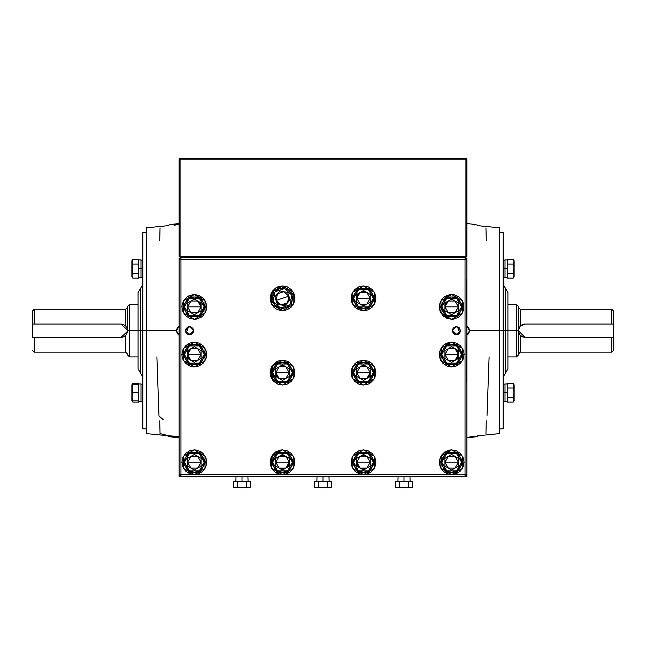 <?xml version="1.0" encoding="UTF-8"?>
<svg xmlns="http://www.w3.org/2000/svg" width="646" height="646" viewBox="0 0 646 646"><rect width="100%" height="100%" fill="white"/><g stroke="black" fill="none" stroke-linecap="round" stroke-linejoin="round"><path stroke-width="0.97" d="M503.137 232.536L503.137 428.879L503.137 330.712L505.519 330.712L499.326 330.712L503.137 330.712L503.137 232.536L499.326 232.536M507.901 368.834L507.901 330.712L507.901 368.834L505.519 372.96L505.519 330.712L507.901 330.712L505.519 330.712L505.519 288.455L505.519 372.96L503.137 377.086M507.901 292.767L507.901 330.712L516.485 330.712L516.485 304.5L516.485 330.712L507.901 330.712L507.901 292.581L503.137 284.329M142.863 428.879L142.863 232.536L142.863 330.712L146.674 330.712L140.481 330.712L142.863 330.712L142.863 428.879L146.674 428.879M142.863 284.329L140.481 288.455L140.481 372.96L140.481 288.455L138.099 292.581L138.099 330.712L140.481 330.712L138.099 330.712L138.099 368.648M138.099 292.581L138.099 368.834L142.863 377.086M520.345 325.988L520.296 309.264L520.296 326.036L518.851 328.265L518.391 330.712L518.391 306.406L518.391 330.712L516.485 330.712L518.391 330.712L518.391 355.009L518.391 330.712L518.859 333.158L520.296 335.379L520.296 352.151L518.391 354.056M507.901 356.923L516.485 356.923L516.485 330.712L516.485 356.923L518.391 355.009M525.061 324.034L613.7 324.034L613.7 350.245L613.7 311.17L613.7 324.034L611.794 324.034L611.794 309.264L611.794 324.034L525.061 324.034L520.296 326.044L522.469 324.558L525.061 324.034M524.261 324.082L520.296 326.036L518.415 330.082L518.649 328.862M525.061 337.382L613.7 337.382L611.794 337.382L611.794 352.151L611.794 337.382L525.061 337.382L522.469 336.857L520.296 335.379L518.859 333.158L518.391 330.72L525.061 337.382L524.269 337.333M523.736 337.244L520.345 335.427M518.391 330.712L518.415 330.082M520.296 335.379L520.296 352.151L611.794 352.151L613.7 350.245M127.585 330.082L120.939 324.034L123.531 324.558L125.704 326.036L127.141 328.257L127.609 330.712L127.141 328.257L125.704 326.036L125.704 309.264L127.609 307.359M138.099 304.5L129.515 304.5L129.515 330.712L127.609 330.712L129.515 330.712L129.515 304.5L127.609 306.406L127.496 331.955L126.172 334.854L127.585 331.341L120.939 337.382L123.531 336.857L126.172 334.854L125.704 335.379L125.704 352.151L125.704 335.379L123.531 336.857L120.939 337.382L34.206 337.382L34.206 352.151L34.206 337.382L32.3 337.382L32.3 311.17L32.3 324.034L120.939 324.034L123.531 324.558L125.704 326.036L125.704 309.264L34.206 309.264L34.206 324.034L34.206 309.264L32.3 311.17M129.515 330.712L138.099 330.712L129.515 330.712L129.515 356.923L129.515 330.712M127.585 331.341L127.609 306.406M120.939 337.382L32.3 337.382L32.3 324.034L120.939 324.034M122.239 337.252L121.828 337.325M458.337 327.199L458.345 330.34M187.663 327.199L187.655 330.332M513.554 259.958L513.966 261.687L513.239 264.028L514.103 268.704L514.103 260.839L514.103 268.704L513.909 267.517L513.239 273.379L507.425 273.379L507.425 278.063L507.425 273.379L513.239 273.379L513.966 275.713L513.239 278.063L507.425 278.063L513.239 278.063L513.966 275.713L513.57 277.417M513.756 260.475L513.239 259.353L507.425 259.353L513.239 259.353L513.966 261.687L513.239 264.028L507.425 264.028L507.425 259.353L507.425 264.028L513.239 264.028L513.764 266.33M513.449 273.767L513.966 275.729M513.772 271.062L513.909 267.517L513.239 273.379M513.239 264.028L513.812 262.736M513.239 259.353L514.103 260.839L514.103 276.569L514.103 268.704L514.103 276.569L513.239 278.063L513.756 276.932M507.425 268.704L507.425 259.934L505.043 259.934L505.043 268.704L507.425 268.704L505.043 268.704L505.043 277.473L507.425 277.473L507.425 268.704M503.137 268.704L505.043 268.704L503.137 268.704M505.043 259.934L507.425 259.934M513.255 388.004L513.966 392.711L513.513 397.92M513.917 399.147L513.909 400.35M513.562 398.025L513.966 399.721L513.522 401.529M513.772 400.883L513.57 401.424M513.538 383.934L513.966 385.702L513.239 388.036L507.425 388.036L507.425 383.361L513.239 383.361L507.425 383.361M513.812 386.744L513.505 387.519M513.764 384.515L513.764 386.873M513.966 399.737L513.764 400.908M513.538 401.489L513.239 402.07L507.425 402.07L513.239 402.07L514.103 400.577L514.103 392.711L513.239 397.387L507.425 397.387L513.239 397.387L513.909 399.131M514.103 384.846L513.239 383.361L514.103 384.846L514.103 400.577L514.103 384.846L513.764 395.086M507.425 388.036L513.239 388.036L513.772 390.354L513.538 389.191M513.772 390.354L513.966 392.711M507.425 402.07L507.425 397.387M513.538 387.463L513.239 388.036M507.425 396.071L507.425 392.711L505.043 392.711L505.043 401.481L507.425 401.481L507.425 389.36M507.425 401.481L507.425 397.581M507.425 387.842L507.425 383.942L505.043 383.942L505.043 392.711L507.425 392.711L507.425 383.942M505.043 392.711L503.137 392.711L505.043 392.711M132.228 400.883L132.761 402.07L138.575 402.07L132.761 402.07L131.897 400.577L132.761 400.811L132.034 396.773L132.761 392.711L132.091 387.64L132.761 384.612L131.897 384.846L131.897 400.577L131.897 384.846L132.373 384.612M138.575 383.361L132.753 383.369L132.204 384.612L132.761 383.361L138.575 383.361L138.575 402.07M132.462 383.934L132.236 384.515M132.373 400.811L138.575 400.811L138.575 401.481L140.957 401.481L140.957 383.942L138.575 383.942L138.575 392.711L132.761 392.711L132.034 388.666L132.761 384.612L138.575 384.612L132.091 384.612M132.091 275.131L132.761 273.379L138.575 273.379L138.575 278.063L138.575 273.379L132.761 273.379L132.034 268.704L132.761 264.028L138.575 264.028L138.575 259.353L132.761 259.353L131.897 260.839L131.897 276.569L132.761 278.063L132.462 277.481L132.761 278.063L138.575 278.063L132.761 278.063L132.236 276.908L132.091 275.123L132.761 273.379L131.897 268.704L131.897 260.839L131.897 276.569L132.503 263.536M132.188 262.736L132.462 259.926M132.034 261.687L132.244 260.475M132.462 263.455L132.034 261.695M132.761 259.353L138.575 259.353L138.575 264.028L132.761 264.028L132.236 262.874M132.462 277.481L132.034 275.729M132.034 268.704L132.462 272.232M132.543 385.323L132.236 386.607M132.761 392.711L132.236 394.714L132.761 392.711L138.575 392.711L138.575 400.811L132.761 400.811L132.091 397.799L132.333 394.246M132.091 400.811L131.897 384.846M132.6 393.212L132.462 393.705M132.236 386.615L132.462 385.605M140.957 277.473L138.575 277.473L140.957 277.473L140.957 259.934L138.575 259.934L138.575 268.704L140.957 268.704L138.575 268.704L138.575 277.473L140.957 277.473M138.575 385.42L138.575 391M138.575 394.423L138.575 400.003M140.957 401.481L138.575 401.481L140.957 401.481M138.575 383.942L140.957 383.942M142.863 277.279L140.957 277.279M140.957 268.704L142.863 268.704L140.957 268.704M140.957 401.287L142.863 401.287M142.863 384.136L140.957 384.136L142.863 384.136M168.719 225.64L146.674 227.772L146.674 330.712L176.463 330.712L177.27 327.893L179.079 326.109L176.463 330.712L146.674 330.712L146.674 227.772M477.329 435.775L499.326 433.644L499.326 330.712L469.537 330.712L468.73 333.522L466.921 335.314L469.537 330.712L499.326 330.712L499.326 433.644M146.674 433.644L146.674 330.712L146.674 433.644L168.784 435.784L160.063 433.571L159.748 420.829M499.326 227.772L499.326 330.712L499.326 227.772L477.281 225.64M455.357 326.803L458.49 327.215L455.357 326.803M486.252 240.595L485.937 227.844M472.791 224.76L475.004 224.937M478.775 225.599L475.173 224.485L469.044 223.758M467.438 223.629L468.705 223.726M487.027 416.048L489.119 356.923M485.937 433.571L486.252 420.829M475.028 436.478L469.844 436.858M469.044 437.657L475.02 436.962L478.775 435.824M466.921 437.818L472.541 437.31L466.921 437.843M466.154 382.101L466.921 330.712L466.154 279.314M466.921 326.109L469.537 330.712L468.73 327.893L466.921 326.109M477.806 225.688L477.216 225.632M177.359 223.726L178.562 223.629M179.079 437.843L173.459 437.31M170.972 436.478L176.156 436.858M176.956 437.657L170.98 436.962L167.225 435.824M174.477 225.228L179.079 224.38L171.666 224.881M167.225 225.599L170.827 224.485L176.956 223.758M173.37 224.743L176.172 224.558M159.748 240.595L160.063 227.844M163.276 419.69L158.973 416.048L156.881 356.923M179.079 436.446L168.784 435.784L179.079 436.446M190.643 334.612L187.51 334.2L190.643 334.612M187.51 327.215L190.263 326.852L187.51 327.215M179.079 335.306L176.463 330.712L177.27 333.522L179.079 335.314M179.079 258.271L180.032 258.271L179.079 258.271L179.079 259.224L179.079 258.271M465.968 258.271L466.921 258.271L466.921 259.224L466.921 258.271L465.968 258.271M466.921 474.632L466.921 476.538L465.015 476.538L466.921 476.538L466.921 474.632L465.015 476.538L179.079 476.538L179.079 474.632L179.079 476.538L180.985 476.538L180.985 474.632L179.079 474.632L180.985 476.538L180.985 259.224L465.015 259.224L465.015 474.632L451.667 474.632L440.943 468.431L440.943 456.044L451.667 449.85L444.787 451.934L441.371 455.357L440.742 468.075L451.667 474.632L456.415 473.688L460.428 470.999L463.117 466.977L464.062 462.237L463.117 457.497L460.428 453.476L456.415 450.795L451.667 449.85L462.399 456.044L462.399 468.431L451.667 474.632L363.504 474.632L352.781 468.431L352.781 456.044L363.504 449.85L352.781 456.044L352.781 468.431L363.504 474.632L365.927 474.39L370.392 472.541L373.808 469.125L374.955 466.977L375.899 462.237L374.955 457.497L372.266 453.476L368.252 450.795L363.504 449.85L374.236 456.044L374.236 468.431L363.504 474.632L282.496 474.632L271.764 468.431L271.764 456.044L282.496 449.85L275.608 451.934L272.192 455.357L271.562 468.075L282.496 474.632L284.91 474.39L289.376 472.541L292.791 469.125L294.649 464.66L294.649 459.823L293.938 457.497L291.257 453.476L287.236 450.795L282.496 449.85L293.219 456.044L293.219 468.431L282.496 474.632L194.333 474.632L183.601 468.431L183.601 456.044L194.333 449.85L183.601 456.044L183.601 468.431L194.333 474.632L199.073 473.688L203.094 470.999L204.629 469.125L206.486 464.66L206.486 459.823L205.775 457.497L203.094 453.476L201.213 451.934L196.747 450.084L194.333 449.85L205.057 456.044L205.057 468.431L194.333 474.632L180.985 474.632L465.015 474.632L465.015 476.538L466.921 474.632L465.015 474.632L465.015 476.538L180.985 476.538L179.079 474.632L179.079 259.224L179.079 474.632L180.985 474.632L180.985 257.318L179.079 259.224L180.985 259.224L180.985 257.318L179.079 259.224L465.015 259.224L465.015 474.632L466.921 474.632L466.921 259.224L466.921 474.632M441.371 347.653L439.514 352.118L439.514 356.955L440.225 359.281L442.906 363.294L446.927 365.983L449.253 366.686L451.667 366.928L456.415 365.983L460.428 363.294L463.117 359.281L464.062 354.533L463.82 352.118L463.117 349.793L460.428 345.772L456.415 343.091L451.667 342.146L462.399 348.339L462.399 360.734L451.667 366.928L440.943 360.734L440.943 348.339L451.667 342.146L444.787 344.237L442.906 345.772L441.371 347.653L440.742 360.379L451.667 366.928L446.903 365.975M446.903 295.44L451.667 294.487L444.787 296.579L442.906 298.121L441.371 299.994L439.514 304.46L439.514 309.297L443.81 316.459L451.667 319.269L440.943 313.076L440.943 300.689L451.667 294.487L462.399 300.689L462.399 313.076L451.667 319.269L454.09 319.035L458.555 317.186L461.971 313.762L463.82 309.297L463.82 304.46L461.971 299.994L458.555 296.579L454.09 294.729L449.253 294.729L444.787 296.579M194.333 319.269L189.585 318.325L185.572 315.644L182.883 311.622L181.938 306.882L182.18 304.46L184.029 299.994L187.445 296.579L189.585 295.432L194.333 294.487L199.097 295.44L194.333 294.487L183.601 300.689L183.601 313.076L194.333 319.269L183.601 313.076L183.601 300.689L194.333 294.487L205.057 300.689L205.057 313.076L194.333 319.269L196.747 319.035L201.213 317.186L203.094 315.644L205.775 311.622L206.486 309.297L206.486 304.46L204.629 299.994L203.094 298.121L199.073 295.432M199.097 365.975L194.333 366.928L183.601 360.734L183.601 348.339L194.333 342.146L183.601 348.339L183.601 360.734L194.333 366.928L199.073 365.983L203.094 363.294L205.775 359.281L206.486 356.955L206.486 352.118L205.775 349.793L203.094 345.772L199.073 343.091L194.333 342.146L205.057 348.339L205.057 360.734L194.333 366.928L191.91 366.686L189.585 365.983L185.572 363.294L182.883 359.281L182.18 356.955L181.938 354.533L182.883 349.793L185.572 345.772L189.585 343.091L194.333 342.146M282.48 360.258L277.764 361.195M277.772 384.104L282.496 385.04L287.236 384.095L291.257 381.406L293.938 377.385L294.649 375.06L294.649 370.231L292.791 365.765L289.376 362.341L287.236 361.195L282.496 360.258L293.219 366.452L293.219 378.839L282.496 385.04L271.764 378.839L271.764 366.452L282.496 360.258L280.073 360.492L277.74 361.203L272.192 365.757L271.045 367.905L270.101 372.645L270.343 375.06L271.045 377.385L273.726 381.398M272.184 365.765L272.184 379.525M272.192 379.533L273.734 381.415L277.732 384.087L282.472 385.04M361.098 384.798L363.504 385.04L352.781 378.839L352.781 366.452L363.496 360.258L358.78 361.195L354.743 363.884L351.359 370.215M356.616 362.349L354.759 363.868M354.743 363.884L352.062 367.905L351.117 372.629M351.351 370.231L351.351 375.043L352.062 377.385L354.727 381.39M351.359 375.084L352.054 377.377L354.743 381.406L358.764 384.095L363.504 385.04L368.252 384.095L370.392 382.949L373.808 379.533L374.955 377.385L375.899 372.645L374.955 367.905L372.266 363.884L370.392 362.341L368.252 361.195L363.504 360.258L374.236 366.452L374.236 378.839L363.504 385.04M354.759 381.423L358.748 384.087M363.504 285.912L358.764 286.856L354.743 289.545L352.062 293.559L351.351 295.884L351.351 300.721L352.062 303.047L354.743 307.068L358.764 309.749L363.504 310.694L352.781 304.5L352.781 292.105L363.504 285.912L374.236 292.105L374.236 304.5L363.504 310.694L365.927 310.451L368.252 309.749L372.266 307.068L374.955 303.047L375.899 298.307L374.955 293.559L372.266 289.545L368.252 286.856L363.504 285.912L358.764 286.856M282.496 285.912L275.608 288.003L272.192 291.419L271.562 304.145L282.496 310.694L271.764 304.5L271.764 292.105L282.496 285.912L293.219 292.105L293.219 304.5L282.496 310.694L287.236 309.749L291.257 307.068L293.938 303.047L294.883 298.307L293.938 293.559L291.257 289.545L287.236 286.856L282.496 285.912L277.748 286.856L275.608 288.003M185.515 330.712L189.561 326.658L193.614 330.712L192.936 328.459L191.111 326.965L189.561 326.658L188.01 326.965L186.193 328.459L185.588 329.92L185.822 332.262L187.316 334.079L188.777 334.685L193.614 330.712L189.561 334.757L185.515 330.712L186.694 333.57L188.769 334.685M452.386 330.72L457.223 334.685L457.99 334.45L459.29 333.578L460.485 330.712L456.439 334.757L452.386 330.712L456.439 326.658L460.485 330.712L459.298 327.845L457.99 326.965L455.648 326.739L453.573 327.845L452.693 329.161L452.386 330.712L453.064 332.956L454.889 334.45L457.223 334.685M457.231 334.685L459.807 332.956L460.485 330.712M465.015 257.318L466.921 259.224L465.015 259.224L466.921 259.224L465.015 257.318L465.015 259.224L465.015 257.318M451.667 449.85L449.253 450.084L444.787 451.934M441.371 455.357L439.514 459.823L439.28 462.237L439.514 464.66L441.371 469.125L442.906 470.999L446.927 473.688L451.667 474.632M363.504 449.85L358.764 450.795L354.743 453.476L352.062 457.497L351.117 462.237L352.062 466.977L354.743 470.999L358.764 473.688L363.504 474.632M282.496 449.85L280.073 450.084L275.608 451.934M272.192 455.357L271.045 457.497L270.101 462.237L271.045 466.977L272.192 469.125L275.608 472.541L277.748 473.688L282.496 474.632M194.333 449.85L189.585 450.795L185.572 453.476L182.883 457.497L181.938 462.237L182.883 466.977L185.572 470.999L189.585 473.688L194.333 474.632M277.748 361.195L275.608 362.341L272.192 365.765M273.734 381.406L277.748 384.095M363.504 360.258L358.764 361.195L356.624 362.341M351.117 372.645L351.351 375.06M358.764 384.095L361.09 384.798M451.667 342.146L446.927 343.091L444.787 344.237M441.371 299.994L439.514 304.46M439.514 309.297L440.225 311.622L442.906 315.644L446.927 318.325L451.667 319.269M272.192 291.419L271.045 293.559L270.101 298.307L271.045 303.047L273.734 307.068L275.608 308.602L277.748 309.749L282.496 310.694M188.777 334.685L191.814 334.079L193.307 332.262L193.614 330.712M182.891 306.882L184.417 306.882L189.375 298.299L199.283 298.299L204.241 306.882L205.767 306.882L200.05 296.974L188.608 296.974L182.891 306.882L188.608 316.782L200.05 316.782L205.767 306.882L204.241 306.882L199.283 315.466L189.375 315.466L184.417 306.882L182.891 306.882M194.333 306.882L201.067 306.882L197.7 312.721L190.958 312.721L187.59 306.882L194.333 306.882L187.59 306.882L190.958 301.044L197.7 301.044L201.067 306.882L194.333 306.882M194.333 314.667L201.067 310.774L194.333 314.667L187.59 310.774L194.333 314.667M187.59 310.774L187.59 302.99L194.333 299.098L201.067 302.99L194.333 299.098L187.59 302.99L187.59 310.774M184.417 306.882L185.168 310.678L187.324 313.891L190.538 316.039L194.333 316.79L198.12 316.039L201.342 313.891L203.49 310.678L204.241 306.882L203.49 303.087L201.342 299.873L198.12 297.725L194.333 296.966L190.538 297.725L187.324 299.873L185.168 303.087L184.417 306.882M201.067 302.99L201.067 310.774L201.067 302.99M201.067 306.882L200.163 303.515L197.7 301.044M363.504 298.307L370.247 298.307L366.88 304.137L360.137 304.137L356.77 298.307L363.504 298.307L356.77 298.307L360.137 292.468L366.88 292.468L370.247 298.307L363.504 298.307M352.07 298.307L353.596 298.307L358.554 289.715L368.462 289.715L373.42 298.307L374.946 298.307L369.229 288.399L357.787 288.399L352.07 298.307L357.787 308.207L369.229 308.207L374.946 298.307L373.42 298.307L368.462 306.89L358.554 306.89L353.596 298.307L352.07 298.307M356.77 302.191L356.77 294.415L363.504 290.522L370.247 294.415L370.247 302.191L363.504 306.083L370.247 302.191L370.247 294.415L363.504 290.522L356.77 294.415L356.77 302.191L363.504 306.083L356.77 302.191M360.137 304.137L363.504 305.041L366.88 304.137M366.88 292.468L363.504 291.564L360.137 292.468L357.674 294.931L356.77 298.307M353.596 298.307L354.347 302.094L356.495 305.316L359.717 307.464L363.504 308.215L367.299 307.464L370.513 305.316L372.661 302.094L373.42 298.307L372.661 294.511L370.513 291.298L367.299 289.142L363.504 288.391L359.717 289.142L356.495 291.298L354.347 294.511L353.596 298.307M440.233 306.882L441.759 306.882L446.717 298.299L456.625 298.299L461.583 306.882L463.109 306.882L457.392 296.974L445.95 296.974L440.233 306.882L445.95 316.782L457.392 316.782L463.109 306.882L461.583 306.882L456.625 315.466L446.717 315.466L441.759 306.882L440.233 306.882M451.667 306.882L458.41 306.882L455.042 312.721L448.3 312.721L444.933 306.882L451.667 306.882L444.933 306.882L448.3 301.044L455.042 301.044L458.41 306.882L451.667 306.882M444.933 310.774L444.933 302.99L451.667 299.098L458.41 302.99L458.41 310.774L451.667 314.667L458.41 310.774L458.41 302.99L451.667 299.098L444.933 302.99L444.933 310.774L451.667 314.667L444.933 310.774M441.759 306.882L442.51 310.678L444.658 313.891L447.88 316.039L451.667 316.79L455.462 316.039L458.676 313.891L460.832 310.678L461.583 306.882L460.832 303.087L458.676 299.873L455.462 297.725L451.667 296.966L447.88 297.725L444.658 299.873L442.51 303.087L441.759 306.882M448.3 301.044L445.837 303.515L444.933 306.882M451.667 354.533L458.41 354.533L455.042 360.371L448.3 360.371L444.933 354.533L451.667 354.533L444.933 354.533L448.3 348.703L455.042 348.703L458.41 354.533L451.667 354.533M440.233 354.533L441.759 354.533L446.717 345.949L456.625 345.949L461.583 354.533L463.109 354.533L457.392 344.633L445.95 344.633L440.233 354.533L445.95 364.441L457.392 364.441L463.109 354.533L461.583 354.533L456.625 363.125L446.717 363.125L441.759 354.533L440.233 354.533M455.042 360.371L457.505 357.908L458.41 354.533L457.505 351.166L455.042 348.703M451.667 362.317L458.41 358.425L451.667 362.317L444.933 358.425L451.667 362.317M444.933 358.425L444.933 350.649L451.667 346.757L458.41 350.649L451.667 346.757L444.933 350.649L444.933 358.425M441.759 354.533L442.51 358.328L444.658 361.542L447.88 363.698L451.667 364.449L455.462 363.698L458.676 361.542L460.832 358.328L461.583 354.533L460.832 350.746L458.676 347.524L455.462 345.376L451.667 344.625L447.88 345.376L444.658 347.524L442.51 350.746L441.759 354.533M458.41 350.649L458.41 358.425L458.41 350.649M363.504 372.645L370.247 372.645L366.88 378.483L360.137 378.483L356.77 372.645L363.504 372.645L356.77 372.645L360.137 366.807L366.88 366.807L370.247 372.645L363.504 372.645M352.07 372.645L353.596 372.645L358.554 364.061L368.462 364.061L373.42 372.645L374.946 372.645L369.229 362.737L357.787 362.737L352.07 372.645L357.787 362.737L369.229 362.737L374.946 372.645L369.229 382.553L357.787 382.553L352.07 372.645L357.787 382.553L369.229 382.553L374.946 372.645L373.42 372.645L368.462 381.229L358.554 381.229L353.596 372.645L352.07 372.645M356.77 368.753L363.504 364.861L370.247 368.753L370.247 376.537L363.504 380.429L370.247 376.537L370.247 368.753L363.504 364.861L356.77 368.753L356.77 376.537L363.504 380.429L356.77 376.537L356.77 368.753M366.88 378.483L369.342 376.012L370.247 372.645M353.596 372.645L354.347 376.44L356.495 379.654L359.717 381.802L363.504 382.561L367.299 381.802L370.513 379.654L372.661 376.44L373.42 372.645L372.661 368.85L370.513 365.636L367.299 363.488L363.504 362.737L359.717 363.488L356.495 365.636L354.347 368.85L353.596 372.645M366.88 366.807L363.504 365.902L360.137 366.807M282.496 372.645L289.23 372.645L285.863 378.483L279.12 378.483L275.753 372.645L282.496 372.645L275.753 372.645L279.12 366.807L285.863 366.807L289.23 372.645L282.496 372.645M271.054 372.645L272.58 372.645L277.538 364.061L287.446 364.061L292.404 372.645L293.93 372.645L288.213 362.737L276.771 362.737L271.054 372.645L276.771 362.737L288.213 362.737L293.93 372.645L288.213 382.553L276.771 382.553L271.054 372.645L276.771 382.553L288.213 382.553L293.93 372.645L292.404 372.645L287.446 381.229L277.538 381.229L272.58 372.645L271.054 372.645M275.753 368.753L282.496 364.861L289.23 368.753L289.23 376.537L282.496 380.429L289.23 376.537L289.23 368.753L282.496 364.861L275.753 368.753L275.753 376.537L282.496 380.429L275.753 376.537L275.753 368.753M275.753 372.645L276.658 376.012L279.12 378.483M272.58 372.645L273.339 376.44L275.487 379.654L278.701 381.802L282.496 382.561L286.283 381.802L289.505 379.654L291.653 376.44L292.404 372.645L291.653 368.85L289.505 365.636L286.283 363.488L282.496 362.737L278.701 363.488L275.487 365.636L273.339 368.85L272.58 372.645M285.863 366.807L282.496 365.902L279.12 366.807M194.333 354.533L201.067 354.533L197.7 360.371L190.958 360.371L187.59 354.533L194.333 354.533L187.59 354.533L190.958 348.703L197.7 348.703L201.067 354.533L194.333 354.533M182.891 354.533L184.417 354.533L189.375 345.949L199.283 345.949L204.241 354.533L205.767 354.533L200.05 344.633L188.608 344.633L182.891 354.533L188.608 364.441L200.05 364.441L205.767 354.533L204.241 354.533L199.283 363.125L189.375 363.125L184.417 354.533L182.891 354.533M187.59 358.425L187.59 350.649L194.333 346.757L201.067 350.649L201.067 358.425L194.333 362.317L201.067 358.425L201.067 350.649L194.333 346.757L187.59 350.649L187.59 358.425L194.333 362.317L187.59 358.425M190.958 348.703L188.495 351.166L187.59 354.533L188.495 357.908L190.958 360.371M184.417 354.533L185.168 358.328L187.324 361.542L190.538 363.698L194.333 364.449L198.12 363.698L201.342 361.542L203.49 358.328L204.241 354.533L203.49 350.746L201.342 347.524L198.12 345.376L194.333 344.625L190.538 345.376L187.324 347.524L185.168 350.746L184.417 354.533M182.891 462.237L184.417 462.237L189.375 453.653L199.283 453.653L204.241 462.237L205.767 462.237L200.05 452.337L188.608 452.337L182.891 462.237L188.608 472.145L200.05 472.145L205.767 462.237L204.241 462.237L199.283 470.821L189.375 470.821L184.417 462.237L182.891 462.237M187.59 466.129L187.59 458.345L194.333 454.453L201.067 458.345L201.067 466.129L194.333 470.022L201.067 466.129L201.067 458.345L194.333 454.453L187.59 458.345L187.59 466.129L194.333 470.022L187.59 466.129M184.417 462.237L185.168 466.032L187.324 469.246L190.538 471.394L194.333 472.153L198.12 471.394L201.342 469.246L203.49 466.032L204.241 462.237L203.49 458.442L201.342 455.228L198.12 453.08L194.333 452.329L190.538 453.08L187.324 455.228L185.168 458.442L184.417 462.237M194.333 462.237L201.067 462.237L197.7 468.075L190.966 468.075L187.59 462.237L194.333 462.237L187.59 462.237L190.958 456.407L197.7 456.399L201.067 462.237L194.333 462.237M282.496 462.237L289.23 462.237L285.863 468.075L279.12 468.075L275.753 462.237L282.496 462.237L275.753 462.237L279.12 456.399L285.863 456.399L289.23 462.237L282.496 462.237M271.054 462.237L272.58 462.237L277.538 453.653L287.446 453.653L292.404 462.237L293.93 462.237L288.213 452.337L276.771 452.337L271.054 462.237L276.771 472.145L288.213 472.145L293.93 462.237L292.404 462.237L287.446 470.821L277.538 470.821L272.58 462.237L271.054 462.237M275.753 458.345L282.496 454.453L289.23 458.345L289.23 466.129L282.496 470.022L289.23 466.129L289.23 458.345L282.496 454.453L275.753 458.345L275.753 466.129L282.496 470.022L275.753 466.129L275.753 458.345M279.12 468.075L282.496 468.98L285.863 468.075L288.326 465.605L289.23 462.237M272.58 462.237L273.339 466.032L275.487 469.246L278.701 471.394L282.496 472.153L286.283 471.394L289.505 469.246L291.653 466.032L292.404 462.237L291.653 458.442L289.505 455.228L286.283 453.08L282.496 452.329L278.701 453.08L275.487 455.228L273.339 458.442L272.58 462.237M285.863 456.399L282.496 455.503L279.12 456.399M363.504 462.237L370.247 462.237L366.88 468.075L360.137 468.075L356.77 462.237L363.504 462.237L356.77 462.237L360.137 456.399L366.88 456.399L370.247 462.237L363.504 462.237M352.07 462.237L353.596 462.237L358.554 453.653L368.462 453.653L373.42 462.237L374.946 462.237L369.229 452.337L357.787 452.337L352.07 462.237L357.787 472.145L369.229 472.145L374.946 462.237L373.42 462.237L368.462 470.821L358.554 470.821L353.596 462.237L352.07 462.237M356.77 458.345L363.504 454.453L370.247 458.345L370.247 466.129L363.504 470.022L370.247 466.129L370.247 458.345L363.504 454.453L356.77 458.345L356.77 466.129L363.504 470.022L356.77 466.129L356.77 458.345M356.77 462.237L357.674 465.605L360.137 468.075L363.504 468.98L366.88 468.075M353.596 462.237L354.347 466.032L356.495 469.246L359.717 471.394L363.504 472.153L367.299 471.394L370.513 469.246L372.661 466.032L373.42 462.237L372.661 458.442L370.513 455.228L367.299 453.08L363.504 452.329L359.717 453.08L356.495 455.228L354.347 458.442L353.596 462.237M366.88 456.399L363.504 455.503L360.137 456.399M440.233 462.237L441.759 462.237L446.717 453.653L456.625 453.653L461.583 462.237L463.109 462.237L457.392 452.337L445.95 452.337L440.233 462.237L445.95 472.145L457.392 472.145L463.109 462.237L461.583 462.237L456.625 470.821L446.717 470.821L441.759 462.237L440.233 462.237M444.933 466.129L444.933 458.345L451.667 454.453L458.41 458.345L458.41 466.129L451.667 470.022L458.41 466.129L458.41 458.345L451.667 454.453L444.933 458.345L444.933 466.129L451.667 470.022L444.933 466.129M441.759 462.237L442.51 466.032L444.658 469.246L447.88 471.394L451.667 472.153L455.462 471.394L458.676 469.246L460.832 466.032L461.583 462.237L460.832 458.442L458.676 455.228L455.462 453.08L451.667 452.329L447.88 453.08L444.658 455.228L442.51 458.442L441.759 462.237M451.667 462.237L458.41 462.237L455.042 468.075L448.3 468.075L444.933 462.237L451.667 462.237L444.933 462.237L448.3 456.407L455.034 456.399L458.41 462.237L451.667 462.237M466.921 236.21L465.968 236.21L466.921 236.21L466.921 226.488L465.968 226.488L466.921 226.488L466.921 179.305L465.968 179.305L466.921 179.305M465.968 189.028L466.921 189.028L465.968 189.028M179.079 236.21L180.032 236.21L179.079 236.21L180.032 236.21L179.079 236.21L179.079 226.488L180.032 226.488L179.079 226.488L179.079 189.028L180.032 189.028L179.079 189.028L179.079 179.305L180.032 179.305L179.079 179.305M180.032 159.15L179.079 159.15L179.079 256.365L180.032 257.318L180.032 158.197L465.968 158.197L465.968 159.15L180.032 159.15L465.968 159.15L465.968 256.365L180.032 256.365L465.968 256.365L465.968 257.318L180.032 257.318L465.968 257.318L466.921 256.365L465.968 256.365M179.079 159.15L180.032 158.197L465.968 158.197L466.921 159.15L466.921 256.365M465.968 159.15L466.921 159.15M179.079 256.365L180.032 256.365M282.496 298.307L288.883 296.167L287.543 302.764L281.147 304.904L276.1 300.447L282.496 298.307L276.1 300.447L277.409 302.724L279.484 304.339L282.027 305.025L284.636 304.694L286.913 303.386L288.528 301.311L289.214 298.775L288.883 296.167L282.496 298.307M271.651 301.932L273.096 301.448L275.067 291.734L284.466 288.592L291.895 295.157L293.341 294.673L284.773 287.09L273.928 290.724L271.651 301.932L280.219 309.515L291.063 305.881L293.341 294.673L291.895 295.157L289.917 304.872L280.517 308.013L273.096 301.448L271.651 301.932M287.648 292.476L290.119 299.849L284.967 305.679L277.336 304.129L284.967 305.679L290.119 299.849L287.648 292.476L280.025 290.926L287.648 292.476M276.1 300.447L277.441 293.841L283.836 291.701L288.883 296.167M277.336 304.129L274.865 296.756L280.025 290.926L274.865 296.756L277.336 304.129M273.096 301.448L275.01 304.807L278.071 307.173L281.801 308.19L285.637 307.706L288.996 305.784L291.362 302.724L292.38 298.993L291.895 295.157L289.973 291.798L286.913 289.432L283.182 288.415L279.347 288.907L275.987 290.821L273.621 293.882L272.604 297.612L273.096 301.448M395.433 481.27L395.433 487.803L395.433 481.27L399.721 481.27L399.721 487.803L395.433 487.803L399.721 487.803L399.721 481.27L408.304 481.27L408.304 487.803L399.721 487.803L408.304 487.803L408.304 481.27L412.6 481.27L412.6 487.803L408.304 487.803L412.6 487.803L412.6 481.27M398.065 476.538L397.92 481.27L404.016 481.27L404.016 476.538L404.016 481.27L410.105 481.27L409.968 476.538M233.4 481.27L233.4 487.803L233.4 481.27L237.696 481.27L237.696 487.803L233.4 487.803L237.696 487.803L237.696 481.27L246.279 481.27L246.279 487.803L237.696 487.803L246.279 487.803L246.279 481.27L250.567 481.27L250.567 487.803L246.279 487.803L250.567 487.803L250.567 481.27M236.032 476.538L235.895 481.27L241.984 481.27L241.984 476.538L241.984 481.27L248.08 481.27L247.935 476.538M314.416 481.27L314.416 487.803L314.416 481.27L318.712 481.27L318.712 487.803L314.416 487.803L318.712 487.803L318.712 481.27L327.288 481.27L327.288 487.803L318.712 487.803L327.288 487.803L327.288 481.27L331.584 481.27L331.584 487.803L327.288 487.803L331.584 487.803L331.584 481.27M317.049 476.538L316.903 481.27L323 481.27L323 476.538L323 481.27L329.097 481.27L328.951 476.538M503.137 428.879L499.326 428.879M142.863 232.536L146.674 232.536M613.7 311.17L611.794 309.264L520.296 309.264L518.391 307.359M507.901 304.5L516.485 304.5L518.391 306.406M127.609 354.056L125.704 352.151L34.206 352.151L32.3 350.245M138.099 356.923L129.515 356.923L127.609 355.009M505.043 260.128L503.137 260.128M505.043 277.279L503.137 277.279L505.043 277.279M507.425 277.473L505.043 277.473M513.239 402.07L514.103 400.577M505.043 401.287L503.137 401.287M505.043 384.136L503.137 384.136M132.761 383.361L132.034 384.612M140.957 260.128L142.863 260.128M479.405 225.834L478.743 225.583M478.751 435.832L479.405 435.59M166.595 225.834L167.257 225.583M167.249 435.832L166.595 435.59"/></g></svg>
